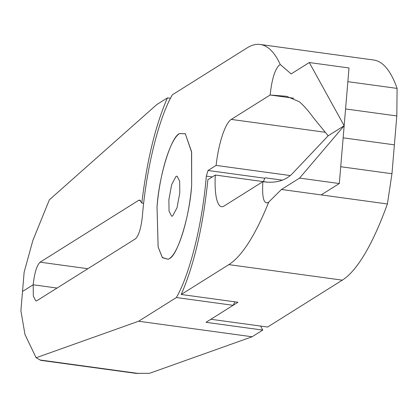 <?xml version="1.0" encoding="UTF-8"?>
<svg xmlns="http://www.w3.org/2000/svg" width="418" height="418" viewBox="0 0 418 418"><rect width="100%" height="100%" fill="white"/><g stroke="black" fill="none" stroke-linecap="round" stroke-linejoin="round"><path stroke-width="0.63" d="M172.686 215.923L177.033 207.72L179.803 192.755L179.656 181.245L177.086 176.156L175.999 176.443L171.657 184.646L168.882 199.611L169.034 211.121L171.605 216.205L172.686 215.923M169.086 258.779C177.451 256.124 189.809 215.86 191.658 185.315L191.648 152.267L185.299 133.718L179.599 133.588C171.234 136.237 158.877 176.506 157.032 207.051L158.119 246.933L162.45 257.723L168.12 259.291L169.086 258.779C178.277 253.742 189.061 218.64 191.658 185.315L191.548 151.546L185.289 133.781L179.599 133.588C170.408 138.619 159.624 173.721 157.032 207.051L158.15 247.075L162.288 257.467L168.12 259.285L169.086 258.779M143.661 203.279L141.817 203.028L139.727 200.06L138.671 200.326L40.118 262.18C36.789 265.362 34.475 272.897 33.174 284.783L57.041 288.049L33.174 284.783L22.52 291.471L24.134 272.212L32.865 240.439L49.387 199.794L156.807 104.563L167.461 97.875L170.455 98.282M293.765 98.235L270.143 95.001C271.81 79.493 274.83 69.566 279.203 65.224L280.274 64.555A246.489 61.613 -82.2 0 0 260.215 44.48L373.718 60.014A246.489 61.613 -82.2 0 1 397.1 88.402L396.813 115.953L394.388 144.842L343.147 137.83L394.388 144.842L391.964 173.731L387.397 203.968A246.489 61.613 97.8 0 1 342.321 280.149L267.625 327.033L210.876 319.268L237.978 302.256L181.229 294.491L228.824 264.62A246.489 61.613 97.8 0 0 268.722 202.087L267.656 202.761C263.565 203.733 261.966 196.706 262.865 181.673C276.058 183.586 286.241 180.529 293.426 172.503L328.182 135.782L344.16 125.75L328.182 135.782L313.897 118.362C308.709 111.167 303.87 105.634 299.366 101.767L286.565 96.302L270.143 95.001L231.253 119.412A44.365 11.093 97.8 0 0 216.106 165.408L208.044 170.471L264.793 178.235L265.435 177.833L282.359 180.148M36.126 357.751L138.609 321.238L252.111 336.767L149.623 373.279L136.038 373.378L40.812 360.353L36.126 357.751L24.965 334.473L20.9 310.731L22.52 291.471L33.174 284.783L33.346 296.179L35.828 300.981L36.883 300.704L135.437 238.845C138.766 235.674 141.08 228.139 142.381 216.242C146.201 169.102 158.657 118.477 172.32 94.823L247.017 47.939A246.489 61.613 -82.2 0 1 260.215 44.48M181.229 294.491C194.213 264.537 203.096 226.274 207.877 179.698L215.301 175.037A44.365 11.093 -82.2 0 0 221.603 206.706A44.365 11.093 -82.2 0 0 223.975 206.084L262.865 181.673M266.93 182.102L215.301 175.037M141.817 203.028C146.755 161.949 154.885 127.835 166.212 100.691A125.708 31.423 97.8 0 1 167.461 97.875M387.397 203.968L281.45 189.469L268.722 202.087M391.964 173.731L340.722 166.719M281.45 189.469L299.575 178.094L344.16 125.75L339.311 183.533L299.575 178.094M321.186 194.908L339.311 183.533M208.044 170.471L206.309 176.119C202.484 223.264 190.033 273.884 176.37 297.543L138.609 321.238M290.066 175.529L216.106 165.408M397.1 88.402L347.865 81.667M309.278 62.533L344.16 125.75L349.014 67.972L309.278 62.533L291.153 73.908L280.274 64.555M263.397 181.621L264.793 178.235M176.37 297.543L233.119 305.307L234.979 301.848M252.111 336.767L262.765 330.084L206.017 322.32L233.119 305.307M260.597 326.071L262.765 330.084M396.813 115.953L345.576 108.941M87.848 268.711L40.118 262.18M140.652 200.598L138.671 200.326M342.321 280.149L228.824 264.62M325.308 132.281L231.253 119.412M206.309 176.119L212.276 176.939M39.945 359.982L138.86 373.52"/></g></svg>
